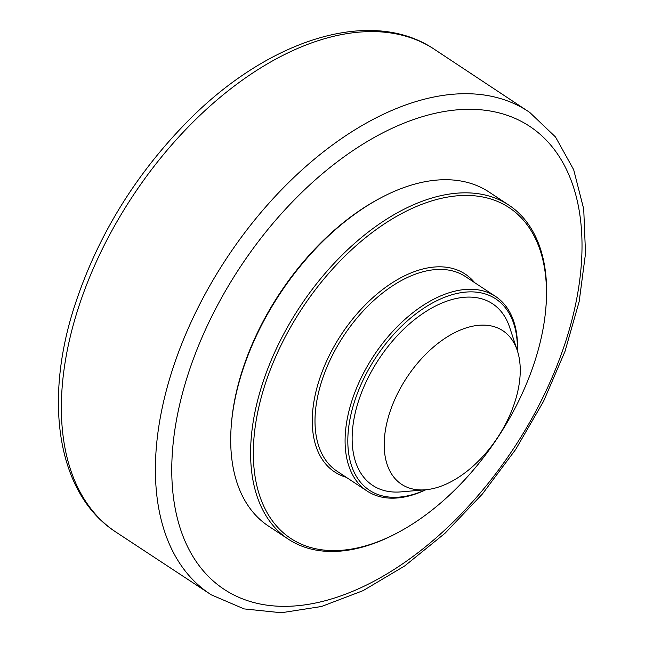 <?xml version="1.0" encoding="UTF-8"?>
<svg xmlns="http://www.w3.org/2000/svg" width="645" height="645" viewBox="0 0 645 645"><rect width="100%" height="100%" fill="white"/><g stroke="black" fill="none" stroke-linecap="round" stroke-linejoin="round"><path stroke-width="0.97" d="M381.187 197.66L379.857 198.362A198.2 117.221 123.4 0 0 231.458 423.281L231.329 424.781A200.144 118.366 -56.6 0 1 381.187 197.66A200.144 118.366 -56.6 0 1 433.327 180.439A200.144 118.366 -56.6 0 1 488.942 191.976L508.824 205.094A200.144 118.366 123.4 0 0 453.201 193.556A200.144 118.366 123.4 0 0 277.181 346.962A200.144 118.366 123.4 0 0 288.38 539.204A200.144 118.366 123.4 0 0 343.995 550.749A200.144 118.366 123.4 0 0 396.135 533.52L397.465 532.818A198.2 117.221 -56.6 0 1 345.833 549.879A198.2 117.221 -56.6 0 1 259.145 405.721A198.2 117.221 -56.6 0 1 427.248 202.361A198.2 117.221 -56.6 0 1 545.863 307.899A198.2 117.221 -56.6 0 1 397.465 532.818M288.38 539.204L268.497 526.086A200.144 118.366 -56.6 0 1 231.329 424.781M545.863 307.899L545.993 306.399A200.144 118.366 123.4 0 0 508.824 205.094M517.435 350.928A116.592 68.951 123.4 0 0 495.505 296.41A116.592 68.951 123.4 0 0 463.102 289.686A116.592 68.951 123.4 0 0 360.571 379.05A116.592 68.951 123.4 0 0 367.086 491.038A116.592 68.951 123.4 0 0 399.489 497.763A116.592 68.951 123.4 0 0 425.837 489.749M425.619 489.773A114.649 67.806 -56.6 0 1 401.327 496.892A114.649 67.806 -56.6 0 1 350.678 415.719A114.649 67.806 -56.6 0 1 444.752 297.216A114.649 67.806 -56.6 0 1 517.363 350.719M425.555 489.773L401.061 491.877A108.82 64.355 -56.6 0 1 358.177 402.149A108.82 64.355 -56.6 0 1 462.296 297.482A108.82 64.355 -56.6 0 1 509.639 327.313L517.346 350.662A91.985 54.406 -56.6 0 1 498.262 436.528A91.985 54.406 -56.6 0 1 427.127 489.611A91.985 54.406 -56.6 0 1 425.555 489.773A91.985 54.406 -56.6 0 1 389.306 413.929A91.985 54.406 -56.6 0 1 477.316 325.443A91.985 54.406 -56.6 0 1 517.346 350.662M301.215 605.341A277.374 164.04 -56.6 0 1 186.212 380.203A277.374 164.04 -56.6 0 1 452.564 110.311A277.374 164.04 -56.6 0 1 567.568 335.448A277.374 164.04 -56.6 0 1 301.215 605.341M76.424 314.075A289.178 171.022 -56.6 0 1 433.335 48.617C370.166 6.958 268.449 39.555 188.284 120.671C134.273 175.505 95.968 238.545 73.377 309.777C43.763 404.383 58.364 493.82 114.818 531.351A289.178 171.022 -56.6 0 1 76.424 314.075M529.69 112.383A289.033 170.933 123.4 0 0 170.457 376.035A289.033 170.933 123.4 0 0 211.334 594.851L114.818 531.351M474.672 282.663A118.535 70.103 123.4 0 0 392.394 282.687A118.535 70.103 123.4 0 0 318.428 382.574A118.535 70.103 123.4 0 0 346.252 477.292M367.086 491.038L337.004 471.189A116.592 68.951 -56.6 0 1 321.073 383.283A116.592 68.951 -56.6 0 1 433.021 269.836A116.592 68.951 -56.6 0 1 465.424 276.56L495.505 296.41M211.334 594.851L244.1 608.912L281.357 612.75L321.484 606.502L363.054 590.667L404.681 565.963L444.945 533.326L482.412 493.981L515.702 449.412L543.582 401.263L565.012 351.356L579.178 301.505L585.515 253.509L583.725 209.061L573.679 169.708L555.49 136.966L529.682 112.375L433.335 48.617"/></g></svg>
